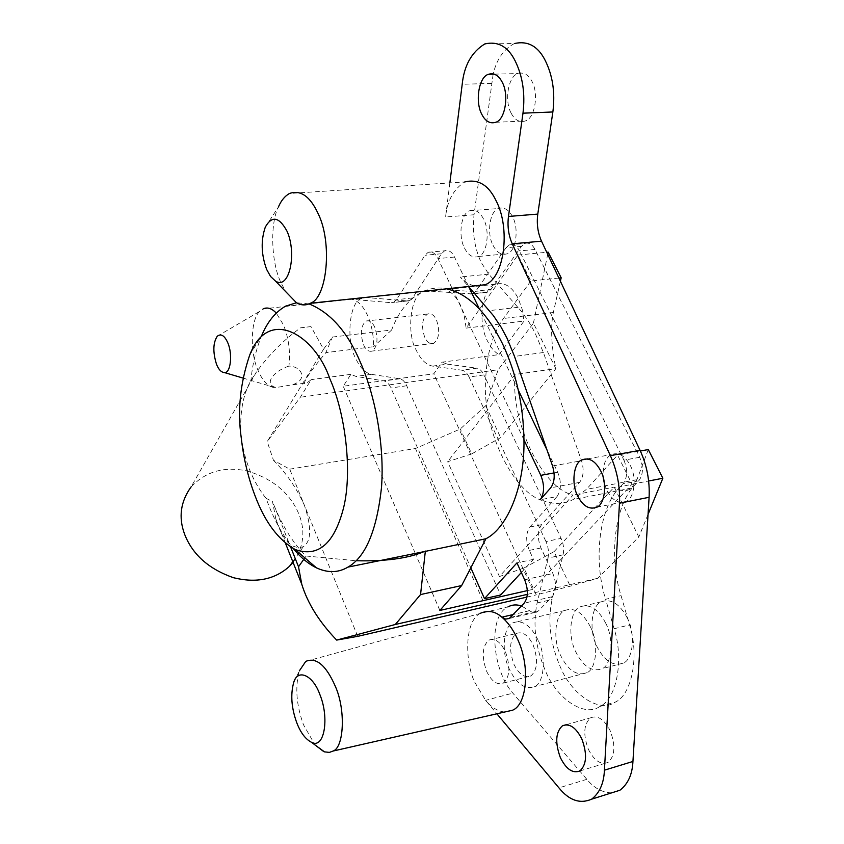 <?xml version="1.0" encoding="UTF-8"?>
<svg xmlns="http://www.w3.org/2000/svg" width="844" height="844" viewBox="0 0 844 844"><rect width="100%" height="100%" fill="white"/><g stroke="black" fill="none" stroke-linecap="round" stroke-linejoin="round"><path stroke-width="0.63" stroke-dasharray="4.22 3.17" d="M604.494 484.118L606.899 490.448C612.238 500.439 618.652 504.079 626.132 501.368C634.361 498.593 637.083 477.335 630.215 465.35C624.866 455.549 618.525 451.962 611.214 454.61C605.275 457.944 602.605 465.561 603.207 477.472M288.922 366.085C271.641 371.898 264.056 385.075 276.241 387.533L289.429 385.254C307.606 382.638 304.178 366.591 288.922 366.085C290.526 351.885 288.732 338.191 283.531 324.993L276.273 313.061M293.068 562.389C303.829 546.859 305.707 530.633 298.713 513.679C289.903 493.054 272.897 478.875 247.682 471.131C224.747 466.015 205.883 471.279 191.092 486.925L256.006 372.679L250.932 380.412C242.587 395.372 239.358 414.488 241.236 437.772C244.813 461.879 253.084 482.061 266.05 498.319L268.508 504.775C274.933 521.307 283.183 535.898 293.269 548.558M285.62 306.14L422.707 291.613C409.023 298.66 398.663 311.457 391.616 330.015L332.462 337.051L323.568 349.205L310.961 326.607L300.675 327.778C283.5 340.1 268.603 355.06 256.006 372.679M323.568 349.205L267.21 441.591L300.348 397.26L311.183 379.642C307.079 383.081 304.779 384.284 304.283 383.26C305.117 379.104 312.301 368.891 325.837 352.634L332.462 337.051M273.456 460.254C286.253 473.041 296.571 488.054 304.399 505.282L289.703 469.158L273.456 460.254L267.21 441.591M265.311 227.089L278.414 206.98C269.795 223.85 271.335 262.674 280.683 282.054L285.599 291.528M293.617 682.828L299.303 670.927C294.946 687.132 296.339 705.067 303.471 724.743L315.076 744.999M611.499 792.906C602.183 792.527 593.965 788.001 586.833 779.318L512.836 693.135C491.999 669.893 487.758 615.951 508.004 606.857L480.057 613.482C463.208 622.366 465.698 665.716 475.13 682.88L485.616 700.351L496.873 713.792M504.659 712.019C497.781 711.292 491.43 707.399 485.616 700.351L512.836 693.135M627.303 618.019C619.707 603.787 611.067 598.375 601.371 601.793C591.38 605.169 588.627 630.848 596.961 646.536C604.515 661.105 613.282 666.633 623.273 663.099C633.116 659.734 635.859 633.612 627.303 618.019M605.792 623.336C598.238 608.946 589.661 603.46 580.06 606.868C570.154 610.223 567.495 636.091 575.808 651.937C583.32 666.654 592.024 672.257 601.92 668.754C611.678 665.41 614.326 639.087 605.792 623.336M558.886 278.035L530.844 281.01L517.899 255.025L466.141 328.116L464.253 316.015L460.391 305.074C455.581 295.411 449.873 290.199 443.279 289.45L470.984 291.433M498.952 354.607L524.029 321.079L522.172 309.252L518.29 298.565C512.118 286.57 504.501 281.801 495.449 284.259C482.04 287.498 477.303 321.796 487.378 340.828C490.543 347.338 494.394 351.927 498.952 354.607L442.013 362.192L433.784 373.818L343.223 386.246L350.882 374.346L355.915 376.403L384.073 380.929C386.71 381.477 388.989 383.82 390.92 387.976L470.825 567.864M472.186 293.934L428.499 291.022L423.329 291.908C409.709 294.873 406.808 334.962 416.103 349.912C420.628 359.481 426.136 364.872 432.624 366.106L461.984 370.221L476.871 368.184C479.635 368.68 481.998 370.927 483.971 374.926L485.711 378.608C481.386 425.766 512.224 493.16 543.357 500.777L561.102 538.377C563.56 543.979 564.225 549.465 563.096 554.824L552.081 599.493C547.492 620.962 550.214 643.392 560.247 666.781C571.599 694.675 599.44 713.433 615.128 702.197C631.966 694.992 639.604 655.345 629.519 624.908L621.057 595.632C608.324 555.869 614.896 503.625 636.186 483.57L638.771 480.837C643.307 474.592 643.613 466.732 639.699 457.279L535.001 249.455C532.29 244.296 528.893 242.302 524.799 243.473L521.444 246.353L490.976 289.481L488.001 292.056L485.627 292.467L472.883 291.56M432.624 366.106L447.288 364.133L442.013 362.192M563.096 554.824L547.967 558.084L537.111 602.964C532.606 624.539 535.349 647.105 545.351 670.642C556.681 698.726 584.375 717.685 599.936 706.439C616.658 699.265 624.18 659.407 614.094 628.759L605.633 599.293L621.057 595.632M464.432 247.914C468.167 255.384 472.893 258.232 478.601 256.46C487.02 254.223 490.237 231.161 483.601 219.145C479.867 211.844 475.204 209.048 469.623 210.768C461.056 213.131 457.965 235.866 464.432 247.914M493.044 245.309C496.81 252.694 501.579 255.5 507.381 253.738C515.916 251.501 519.26 228.682 512.582 216.813C508.816 209.586 504.111 206.833 498.445 208.542C489.752 210.894 486.534 233.408 493.044 245.309M588.352 749.293C594.271 760.834 600.854 765.202 608.113 762.385C615.002 756.087 615.698 745.537 610.191 730.725C604.241 719.352 597.721 715.047 590.621 717.811C583.689 724.015 582.94 734.512 588.352 749.293M511.232 113.307C514.808 120.091 519.461 122.654 525.221 120.998C534.896 118.614 539.063 93.441 531.804 81.087C528.238 74.483 523.649 71.972 518.037 73.555C508.162 76.076 504.174 100.921 511.232 113.307M493.139 74.188L474.043 214.745C472.091 231.973 474.486 247.914 481.228 262.558L488.76 274.121L522.193 312.28L528.713 321.627L534.674 332.125L543.388 352.528L581.516 460.75C584.196 469.77 583.552 476.987 579.575 482.388L541.563 524.662C537.47 530.676 537.269 538.44 540.972 547.946L552.873 573.519C556.618 583.215 556.407 590.937 552.24 596.708L538.567 610.782L536.13 612.364L531.773 612.016L521.476 606.003M449.852 182.916L445.579 216.992C447.193 200.809 453.597 189.119 464.78 181.935L289.429 193.508M590.515 627.103C582.982 612.617 574.447 607.068 564.921 610.465C555.088 613.81 552.493 639.815 560.775 655.777C568.276 670.6 576.937 676.266 586.759 672.763C596.444 669.44 599.029 642.97 590.515 627.103M538.061 640.047C530.602 625.204 522.236 619.464 512.952 622.819C503.393 626.132 501.041 652.591 509.227 668.944C516.633 684.125 525.126 689.991 534.695 686.552C544.137 683.271 546.479 656.326 538.061 640.047M424.722 337.262C421.114 326.227 422.053 318.473 427.56 314.01C431.084 313.008 434.059 315.002 436.485 320.003C440.125 331.08 439.207 338.845 433.721 343.318C430.145 344.341 427.148 342.316 424.722 337.262M374.757 327.229C372.373 322.113 369.482 320.055 366.085 321.047C360.81 325.573 359.966 333.486 363.553 344.795C365.937 349.975 368.849 352.064 372.288 351.051C377.553 346.515 378.376 338.581 374.757 327.229M468.768 286.802L454.494 257.04C451.835 251.702 448.544 249.624 444.609 250.805L441.412 253.749L412.568 297.943L409.741 300.569L407.452 300.981L366.792 297.563L263.085 308.904L260.005 311.193C250.879 317.903 249.497 351.959 257.905 370.073C262.853 381.646 268.687 387.501 275.387 387.639L276.241 387.533M308.978 303.882L296.434 302.774M249.602 355.366L261.661 335.648C255.932 349.838 252.356 364.756 250.932 380.412M423.424 291.286C430.946 288.026 438.711 287.203 446.719 288.827M310.961 326.607L300.675 327.778M303.756 559.382L306.14 556.017C293.343 543.684 282.445 526.308 273.456 503.91L290.642 547.017M306.14 556.017L356.01 560.732M361.812 298.428C348.688 301.382 346.24 342.316 355.335 357.656C359.787 367.457 365.157 373.016 371.423 374.325L399.845 378.766C402.504 379.294 404.793 381.636 406.734 385.761L500.65 594.988M400.14 294.007L396.501 299.683L393.694 302.321L391.437 302.722L351.146 299.219C357.413 300.053 362.899 305.486 367.604 315.529C371.708 325.056 373.692 335.448 373.544 346.705L325.837 352.634M350.882 374.346L311.183 379.642M357.708 636.344L304.399 505.282C311.774 527.521 311.394 541.331 303.27 546.712C291.929 550.035 282.793 540.856 275.882 519.155L272.507 501.526M289.703 469.158L415.459 448.512L460.275 428.995L485.701 405.721L498.192 369.735L300.348 397.26M266.05 498.319L272.517 501.515M554.044 551.649L614.232 487.104L638.813 536.984L597.594 578.34L570.227 586.19L536.288 594.841L523.976 567.98L554.044 551.649L570.227 586.19M523.976 567.98L499.426 576.536L573.023 495.059C541.521 487.684 510.493 421.114 515.062 374.441L555.858 368.659L500.64 437.614L471.69 453.903L460.275 428.995M485.701 405.721L500.64 437.614M560.395 281.221L553.337 312.512C550.415 326.712 551.259 345.428 555.858 368.659L533.429 323.147L498.192 369.735M527.373 590.61L532.532 589.45L632.04 484.203L617.555 455.106L640.374 450.991M632.04 484.203L648.646 480.996M517.899 255.025L546.754 252.272M447.288 364.133L476.871 368.184M532.532 589.45L433.784 373.818M648.298 449.567L636.925 479.698L631.439 488.148C626.681 491.841 620.941 491.493 614.232 487.104L573.023 495.059M648.055 514.397L638.813 536.984M533.429 323.147L548.157 252.134M466.141 328.116L524.029 321.079M530.844 281.01L503.457 318.473C492.664 333.886 486.745 353.931 485.711 378.608L543.357 500.777C553.601 504.638 563.634 504.184 573.445 499.437L586.337 489.393L617.555 455.106M452.046 288.258L437.973 258.591C435.325 253.221 432.054 251.122 428.161 252.314L424.996 255.268L400.309 293.733M391.616 330.015L373.544 346.705M473.706 285.968L466.584 282.719L460.307 277.022L468.515 286.517M521.349 572.506L533.45 559.35L529.325 550.404C525.622 540.846 525.812 533.06 529.874 527.025L557.008 496.557L540.192 499.785M557.008 496.557C561.334 490.164 561.555 482.061 557.684 472.26L546.996 449.989M523.955 439.819L453.186 290.652M518.322 390.171L479.424 309.041M533.45 559.35L516.95 562.895M439.872 610.444L415.807 554.624M415.29 553.432L343.223 386.246M527.363 594.366L597.594 578.34M526.983 597.077L536.288 594.841M485.743 606.984L415.459 448.512M471.69 453.903L447.668 461.7L499.426 576.536M484.762 43.951L514.407 43.54C503.784 49.079 496.726 59.185 493.223 73.85M521.444 246.353L505.999 247.777L509.333 244.887C513.395 243.716 516.771 245.72 519.471 250.921L535.001 249.455M639.699 457.279L623.906 460.159L519.471 250.921M623.906 460.159C627.809 469.686 627.514 477.588 623.02 483.865L638.771 480.837M636.186 483.57L620.456 486.598L623.02 483.865M620.456 486.598C599.335 506.738 592.91 559.266 605.633 599.293M547.967 558.084C549.085 552.693 548.41 547.186 545.952 541.542L561.102 538.377M483.971 374.926L469.053 377.015L545.952 541.542M469.053 377.015C467.091 372.995 464.727 370.727 461.984 370.221M470.53 294.113L472.197 293.955M474.106 292.973L475.837 291.117L490.976 289.481M505.999 247.777L479.877 285.314M479.139 286.38L475.837 291.117M515.062 374.441L447.668 461.7M486.577 671.18C491.493 681.393 497.074 685.37 503.319 683.102C509.913 677.099 510.631 666.686 505.461 651.853C500.524 641.799 494.995 637.885 488.876 640.111C482.251 646.05 481.481 656.4 486.577 671.18M513.912 664.239C518.86 674.324 524.504 678.228 530.855 675.938C537.565 669.957 538.324 659.639 533.144 644.985C528.175 635.047 522.584 631.206 516.359 633.454C509.628 639.372 508.805 649.637 513.912 664.239M428.499 291.022L443.279 289.45M614.094 628.759L629.519 624.908M518.079 307.311L489.362 310.634M474.043 214.745L445.579 216.992M366.792 297.563L351.146 299.219M371.423 374.325L355.915 376.403M557.684 472.26L554.086 472.914M454.494 257.04L437.973 258.591M441.412 253.749L424.996 255.268M412.568 297.943L396.501 299.683M407.452 300.981L391.437 302.722M399.845 378.766L384.073 380.929M406.734 385.761L390.92 387.976M524.673 579.786L552.873 573.519M540.972 547.946L529.325 550.404M491.398 83.429L462.206 84.273M488.76 274.121L460.307 277.022M543.388 352.528L514.513 356.421M552.546 465.962L581.516 460.75M529.874 527.025L541.563 524.662M579.575 482.388L550.71 487.821M510.694 617.354L538.567 610.782M552.24 596.708L524.135 603.207M529.621 610.676L513.426 614.474M586.833 779.318L558.95 787.885M537.111 602.964L552.081 599.493M485.627 292.467L472.292 293.923M636.925 479.698L586.337 489.393M553.337 312.512L503.457 318.473M596.782 507.223L626.132 501.368M601.371 601.793L580.06 606.868M495.449 284.259L423.329 291.908M599.936 706.439L615.128 702.197M478.601 256.46L507.381 253.738M579.902 770.941L608.113 762.385M495.723 122.285L525.221 120.998M564.921 610.465L512.952 622.819M427.56 314.01L366.085 321.047M217.277 336.239L260.005 311.193M304.283 383.26L289.429 385.254M285.441 543.198L275.882 519.155M242.903 378.038L275.387 387.639M428.161 252.314L444.609 250.805M409.741 300.569L393.694 302.321M433.721 343.318L372.288 351.051M586.759 672.763L534.695 686.552M494.32 74.156L518.037 73.555M566.313 724.69L590.621 717.811M469.623 210.768L498.445 208.542M509.248 618.494L537.101 611.932M488.001 292.056L472.893 293.701M509.333 244.887L524.799 243.473M623.273 663.099L601.92 668.754M305.76 661.401L480.057 613.482M631.439 488.148L573.445 499.437M292.784 561.671L303.27 546.712M587.477 458.872L611.214 454.61M503.319 683.102L530.855 675.938M488.876 640.111L516.359 633.454"/><path stroke-width="1.27" d="M600.685 470.815C607.522 482.968 604.895 504.459 596.782 507.223C589.386 509.934 583.046 506.221 577.739 496.093C571.061 483.876 573.635 462.691 581.864 459.885C589.08 457.237 595.358 460.887 600.685 470.815M191.092 486.925C180.5 501.631 178.337 517.425 184.625 534.284C192.495 554.55 208.763 569.025 233.44 577.707C256.27 583.341 274.996 579.501 289.629 566.176L293.068 562.389M266.662 269.468C261.197 254.561 260.743 240.434 265.311 227.089C271.905 215.368 279.153 216.76 287.044 231.267C297.13 253.358 289.302 290.368 275.471 281.063L270.544 276.452L266.662 269.468M285.599 291.528L296.529 302.827C301.329 305.454 305.897 305.602 310.244 303.27C327.124 298.417 332.61 242.682 318.177 213.711C310.128 196.325 300.548 189.594 289.429 193.508C284.766 196.167 281.094 200.661 278.414 206.98M296.708 722.58C291.454 708.021 290.42 694.76 293.617 682.828C297.172 668.406 312.786 674.483 319.876 694.559C329.614 717.991 324.318 749.472 311.552 742.33C305.475 739.207 300.527 732.624 296.708 722.58M315.076 744.999L324.497 751.877L329.392 752.394L333.074 751.044C343.972 747.531 345.861 709.909 335.416 686.531C326.122 665.272 316.236 656.896 305.76 661.401L299.303 670.927M513.426 614.474L501.863 617.186C507.982 622.302 513.247 629.708 517.657 639.383C530.275 665.758 527.31 704.54 512.572 710.215L504.659 712.019M560.342 757.564C566.219 769.264 572.738 773.726 579.902 770.941C586.685 764.622 587.329 753.956 581.832 738.954C575.924 727.423 569.468 723.034 562.463 725.777C555.647 732.001 554.941 742.593 560.342 757.564M481.892 114.499C485.437 121.357 490.047 123.952 495.723 122.285C505.261 119.901 509.291 94.433 502.074 81.931C498.53 75.243 493.993 72.7 488.454 74.304C478.717 76.857 474.877 101.966 481.892 114.499M468.515 286.517L493.434 315.677L501.136 327.177L506.938 338.022L514.513 356.421L552.546 465.962C555.225 475.088 554.614 482.378 550.71 487.821L540.192 499.785C544.475 493.371 544.675 485.216 540.804 475.341L523.955 439.819C524.926 485.522 507.856 527.669 485.901 538.757L423.973 551.659C407.757 558.475 385.107 561.503 356.01 560.732M464.78 181.935C478.105 178.738 488.507 184.941 495.998 200.555C510.852 228.386 504.417 278.33 484.994 284.766L473.706 285.968M611.499 792.906L619.897 790.248C627.989 784.044 632.335 774.454 632.937 761.467L649.099 497.295C649.901 480.922 646.884 465.266 640.058 450.316L541.521 241.173C537.776 232.786 536.531 223.765 537.786 214.091L552.862 111.967C555.31 92.682 552.725 75.443 545.108 60.251C537.944 46.114 527.711 40.544 514.407 43.54M537.786 214.091L508.468 216.454L522.985 113.18C525.327 93.673 522.71 76.234 515.135 60.863C508.004 46.557 497.876 40.923 484.762 43.951C471.638 52.064 464.126 65.505 462.206 84.273L449.852 182.916M216.518 364.291C212.751 352.117 213.005 342.769 217.277 336.239C221.075 333.327 224.609 335.585 227.88 342.991C232.754 354.195 230.665 373.28 224.504 372.594C221.307 372.394 218.649 369.63 216.518 364.291M276.273 313.061C271.726 308.313 267.337 306.921 263.085 308.904M241.236 437.772C237.386 410.733 240.181 383.26 249.602 355.366C268.466 305.444 315.223 335.406 329.909 378.956C345.101 412.463 352.708 470.973 343.55 507.94C334.256 543.852 318.104 557.694 295.115 549.486C278.488 539.981 265.301 522.52 255.563 497.105C248.379 478.685 243.61 458.904 241.236 437.772M293.269 548.558C300.58 557.441 308.313 563.876 316.458 567.864C327.862 573.076 338.36 572.833 347.939 567.115C365.536 557.135 376.719 530.707 381.467 487.843C384.822 445.031 374.81 394.306 360.377 362.276C347.665 332.072 330.531 312.607 308.978 303.882M296.434 302.774L285.62 306.14C275.45 311.932 267.453 321.775 261.661 335.648M446.719 288.827L453.186 290.652C471.954 297.816 488.423 315.561 502.57 343.877C516.264 373.132 523.396 405.12 523.955 439.819M422.707 291.613L423.424 291.286M290.642 547.017L298.512 566.767L301.793 584.333C307.691 603.439 319.317 622.028 336.672 640.09L357.708 636.344L526.983 597.077M648.646 480.996L662.856 478.253L648.298 449.567L640.374 450.991M560.395 281.221L561.176 277.792L548.157 252.134L546.754 252.272M561.176 277.792L558.886 278.035M662.856 478.253L648.055 514.397M472.883 291.56L470.984 291.433M453.186 290.652L452.046 288.258M508.468 216.454C507.265 226.224 508.531 235.349 512.255 243.832L541.521 241.173M496.873 713.792L558.95 787.885C569.141 800.439 580.039 804.205 591.633 799.173C599.609 792.959 603.871 783.295 604.42 770.182L619.475 503.214C620.203 486.661 617.164 470.804 610.37 455.654L512.255 243.832M480.531 613.208C488.338 610.012 495.449 611.341 501.863 617.186L505.651 619.085L509.248 618.494L524.135 603.207C528.228 597.404 528.407 589.597 524.673 579.786L516.95 562.895L484.488 598.639L470.825 567.864L485.901 538.757M546.996 449.989L518.322 390.171M479.424 309.041L468.768 286.802M521.349 572.506L500.65 594.988L484.488 598.639M527.373 590.61L439.872 610.444L461.657 585.557L470.825 567.864M415.807 554.624L415.29 553.432M298.512 566.767L303.756 559.382M336.672 640.09L395.308 624.476L420.555 594.556L425.355 551.058M395.308 624.476L527.363 594.366M461.657 585.557L420.555 594.556M603.207 477.472L604.494 484.118M521.476 606.003C516.707 604.325 512.213 604.61 508.004 606.857M472.197 293.955L474.106 292.973M479.877 285.314L479.139 286.38M552.862 111.967L522.985 113.18M554.086 472.914L540.804 475.341M632.937 761.467L604.42 770.182M649.099 497.295L619.475 503.214M640.058 450.316L610.37 455.654M333.074 751.044L512.572 710.226M295.115 549.486L316.458 567.864M347.939 567.115L423.973 551.659M301.793 584.333L285.441 543.198M224.504 372.594L242.903 378.038M484.994 284.766L310.244 303.27M591.633 799.173L619.897 790.248M488.454 74.304L494.32 74.156M562.463 725.777L566.313 724.69M311.552 742.33L323.758 751.603M275.471 281.063L296.529 302.827M289.629 566.176L292.784 561.671M581.864 459.885L587.477 458.872"/></g></svg>
